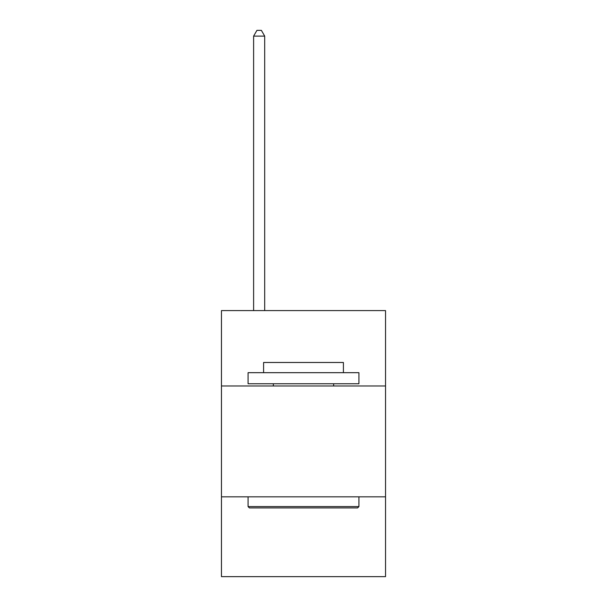 <?xml version="1.0" encoding="UTF-8"?>
<svg xmlns="http://www.w3.org/2000/svg" width="607" height="607" viewBox="0 0 607 607"><rect width="100%" height="100%" fill="white"/><g stroke="black" fill="none" stroke-linecap="round" stroke-linejoin="round"><path stroke-width="0.91" d="M385.536 385.976L385.536 310.594L221.464 310.594L221.464 385.976L385.536 385.976L385.536 576.65L221.464 576.65L221.464 385.976M385.536 496.837L221.464 496.837M249.401 507.922L248.073 506.587L358.927 506.587L357.599 507.922L249.401 507.922M358.927 372.675L358.927 383.761L248.073 383.761L248.073 372.675L358.927 372.675M263.59 372.675L263.59 362.478L343.41 362.478L343.41 372.675M358.927 496.837L358.927 506.587M248.073 496.837L248.073 506.587M333.653 383.761L333.653 385.976M273.347 383.761L273.347 385.976M264.698 310.594L264.698 36.117L253.612 36.117L253.612 310.594M253.612 36.117L256.943 30.35L261.374 30.35L264.698 36.117"/></g></svg>
